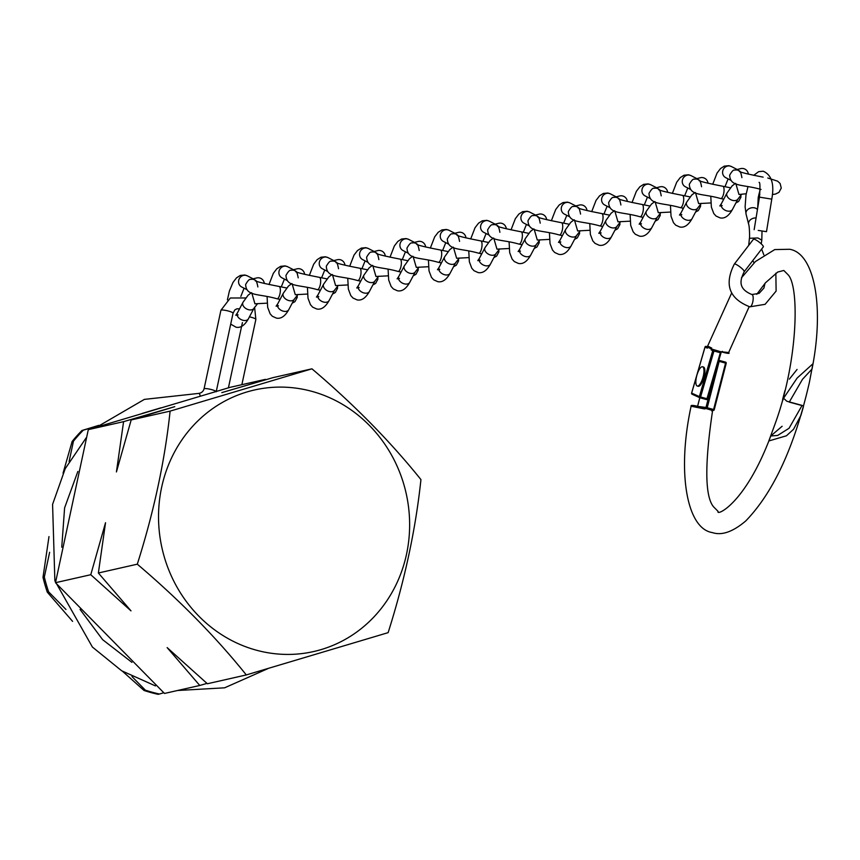 <?xml version="1.0" encoding="UTF-8"?>
<svg xmlns="http://www.w3.org/2000/svg" width="860" height="860" viewBox="0 0 860 860"><rect width="100%" height="100%" fill="white"/><g stroke="black" fill="none" stroke-linecap="round" stroke-linejoin="round"><path stroke-width="1.29" d="M311.933 368.822C353.836 404.372 390.171 441.298 420.938 479.59C415.692 529.179 404.748 580.199 388.129 632.648L246.304 674.939C215.72 636.83 179.385 599.914 137.299 564.182C153.929 511.732 164.862 460.713 170.108 411.123L311.933 368.822L273.007 377.637L221.815 392.622L265.826 379.722M206.948 683.388L199.778 685.474L167.152 647.612L207.378 683.754L246.304 674.939M311.825 391.343A134.085 125.098 -102.7 0 1 406.533 554.184A134.085 125.098 -102.7 0 1 256.334 650.182A134.085 125.098 -102.7 0 1 161.637 487.34A134.085 125.098 -102.7 0 1 311.825 391.343M151.048 692.579A154.316 143.964 77.3 0 0 158.132 694.321L159.476 694.02A154.316 143.964 -102.7 0 1 145.362 690.171L144.028 690.472A154.316 143.964 77.3 0 0 151.048 692.579M265.396 379.357L230.125 387.333L88.3 429.635L55.491 582.693L164.496 693.45L199.778 685.474M163.744 692.741L159.476 694.02M145.362 690.171L131.967 676.551M65.962 609.482L48.622 591.863A154.316 143.964 -102.7 0 1 44.333 577.028L43 577.329A154.316 143.964 77.3 0 0 47.289 592.164L48.622 591.863M47.289 592.164L72.595 621.371M122.528 671.305L144.028 690.472M44.333 577.028L49.633 552.292M69.101 461.519L73.455 441.191A154.316 143.964 -102.7 0 1 83.28 430.193L81.947 430.505A154.316 143.964 77.3 0 0 72.122 441.492L73.455 441.191M72.122 441.492L63.049 473.183M48.988 536.586L43 577.329M83.28 430.193L98.47 425.668M98.846 425.334L81.947 430.505M123.582 421.658L174.763 406.662L131.182 419.938L116.422 471.936L123.582 421.658L88.3 429.635M170.108 411.123L131.182 419.938M90.773 574.716L105.533 522.719L98.373 572.996L130.989 610.858L90.773 574.716L55.491 582.693M137.299 564.182L98.373 572.996M249.454 316.824A6.246 1.043 13.3 0 1 251.969 317.48A6.246 1.043 13.3 0 1 255.861 319.404L254.592 307.203M239.531 308.89L236.994 308.772L234.866 309.879L233.06 313.18A6.246 1.043 -166.7 0 0 233.06 313.18A6.246 1.043 -166.7 0 0 229.168 311.255A6.246 1.043 -166.7 0 0 220.902 310.31A6.246 1.043 -166.7 0 0 220.902 310.32L204.056 388.892A6.246 1.043 -166.7 0 0 204.056 388.903C203.218 391.493 201.444 392.998 198.725 393.407A6.246 2.128 -83.1 0 1 198.746 393.407L144.394 399.384L96.933 427.033M200.165 396.18A6.246 2.128 -83.1 0 0 198.746 393.407M216.086 391.472A6.246 1.043 -166.7 0 0 212.323 389.827A6.246 1.043 -166.7 0 0 204.056 388.892M761.229 243.864L761.799 240.133L757.886 237.962L749.425 238.295C749.748 238.134 749.587 226.395 748.619 224.116A6.246 4.665 -14.3 0 1 756.069 217.956M758.24 230.415L766.496 231.673L758.24 230.415M763.132 246.97A6.246 1.215 -142.4 0 0 763.336 246.863A6.246 1.215 -142.4 0 0 759.552 242.423A6.246 1.215 -142.4 0 0 753.639 239.144A6.246 1.215 -142.4 0 0 753.435 239.252A6.246 1.215 -142.4 0 0 753.382 239.478M735.794 183.524L738.976 194.489L746.211 193.758M738.041 198.875A6.246 4.117 -152.2 0 1 737.998 198.961A6.246 4.117 -152.2 0 1 733.279 200.52A6.246 4.117 -152.2 0 1 727.001 193.049A6.246 4.117 -152.2 0 1 727.044 192.963L732.139 185.878L735.44 183.384M748.329 174.128A6.246 6.117 -103.8 0 0 740.739 168.614L734.666 170.119A6.246 6.117 -103.8 0 1 740.675 172M655.116 201.745L658.308 212.71L670.488 212.054M657.373 217.096A6.246 4.117 -152.2 0 1 657.32 217.182A6.246 4.117 -152.2 0 1 652.611 218.741A6.246 4.117 -152.2 0 1 646.333 211.27A6.246 4.117 -152.2 0 1 646.376 211.184L651.461 204.1L654.761 201.605M667.661 192.35A6.246 6.117 -103.8 0 0 660.071 186.835L653.987 188.34A6.246 6.117 -103.8 0 1 659.996 190.221M695.461 192.629L698.642 203.594L710.833 202.949M697.707 207.98A6.246 4.117 -152.2 0 1 697.654 208.077A6.246 4.117 -152.2 0 1 692.945 209.636A6.246 4.117 -152.2 0 1 686.667 202.165A6.246 4.117 -152.2 0 1 686.71 202.078L691.795 194.983L695.095 192.5M707.995 183.234A6.246 6.117 -103.8 0 0 700.405 177.73L694.321 179.224A6.246 6.117 -103.8 0 1 700.341 181.116M614.782 210.85L617.964 221.815L630.154 221.171M617.029 226.201A6.246 4.117 -152.2 0 1 616.986 226.298A6.246 4.117 -152.2 0 1 612.277 227.857A6.246 4.117 -152.2 0 1 605.988 220.375A6.246 4.117 -152.2 0 1 606.042 220.3L611.127 213.205L614.427 210.721M627.327 201.455A6.246 6.117 -103.8 0 0 619.727 195.951L613.653 197.445A6.246 6.117 -103.8 0 1 619.662 199.337M574.448 219.956L577.63 230.931L589.82 230.276M576.695 235.317A6.246 4.117 -152.2 0 1 576.651 235.403A6.246 4.117 -152.2 0 1 571.932 236.962A6.246 4.117 -152.2 0 1 565.654 229.491A6.246 4.117 -152.2 0 1 565.697 229.405L570.793 222.321L574.093 219.827M586.993 210.571A6.246 6.117 -103.8 0 0 579.393 205.056L573.319 206.55A6.246 6.117 -103.8 0 1 579.328 208.442M534.114 229.072L537.296 240.037L549.486 239.392M536.361 244.423A6.246 4.117 -152.2 0 1 536.307 244.519A6.246 4.117 -152.2 0 1 531.598 246.067A6.246 4.117 -152.2 0 1 525.32 238.596A6.246 4.117 -152.2 0 1 525.363 238.521L530.459 231.426L533.759 228.932M546.648 219.676A6.246 6.117 -103.8 0 0 539.059 214.172L532.985 215.666A6.246 6.117 -103.8 0 1 538.994 217.558M493.78 238.177L496.962 249.153L509.152 248.497M496.026 253.539A6.246 4.117 -152.2 0 1 495.973 253.625A6.246 4.117 -152.2 0 1 491.264 255.183A6.246 4.117 -152.2 0 1 484.986 247.712A6.246 4.117 -152.2 0 1 485.029 247.626L490.114 240.542L493.414 238.048M506.314 228.792A6.246 6.117 -103.8 0 0 498.725 223.277L492.64 224.772A6.246 6.117 -103.8 0 1 498.66 226.664M453.435 247.293L456.628 258.258L468.808 257.613M455.692 262.644A6.246 4.117 -152.2 0 1 455.639 262.741A6.246 4.117 -152.2 0 1 450.93 264.289A6.246 4.117 -152.2 0 1 444.642 256.817A6.246 4.117 -152.2 0 1 444.695 256.742L449.78 249.647L453.08 247.153M465.98 237.898A6.246 6.117 -103.8 0 0 458.391 232.393L452.306 233.888A6.246 6.117 -103.8 0 1 458.315 235.78M413.101 256.398L416.283 267.374L428.473 266.718M415.348 271.76A6.246 4.117 -152.2 0 1 415.305 271.846A6.246 4.117 -152.2 0 1 410.596 273.405A6.246 4.117 -152.2 0 1 404.308 265.933A6.246 4.117 -152.2 0 1 404.35 265.848L409.446 258.763L412.746 256.269M425.646 247.013A6.246 6.117 -103.8 0 0 418.046 241.499L411.972 242.993A6.246 6.117 -103.8 0 1 417.981 244.885M372.767 265.514L375.949 276.479L388.139 275.834M375.014 280.865A6.246 4.117 -152.2 0 1 374.971 280.962A6.246 4.117 -152.2 0 1 370.252 282.51A6.246 4.117 -152.2 0 1 363.973 275.039A6.246 4.117 -152.2 0 1 364.017 274.964L369.112 267.868L372.412 265.375M385.312 256.119A6.246 6.117 -103.8 0 0 377.712 250.615L371.638 252.109A6.246 6.117 -103.8 0 1 377.647 254.001M332.433 274.62L335.615 285.595L347.805 284.94M334.68 289.981A6.246 4.117 -152.2 0 1 334.626 290.067A6.246 4.117 -152.2 0 1 329.917 291.626A6.246 4.117 -152.2 0 1 323.639 284.155A6.246 4.117 -152.2 0 1 323.683 284.069L328.778 276.985L332.078 274.49M344.967 265.235A6.246 6.117 -103.8 0 0 337.378 259.72L331.304 261.214A6.246 6.117 -103.8 0 1 337.313 263.106M292.088 283.736L295.281 294.7L307.471 294.055M294.346 299.087A6.246 4.117 -152.2 0 1 294.292 299.183A6.246 4.117 -152.2 0 1 289.583 300.731A6.246 4.117 -152.2 0 1 283.305 293.26A6.246 4.117 -152.2 0 1 283.348 293.185L288.433 286.09L291.733 283.596M304.633 274.34A6.246 6.117 -103.8 0 0 297.044 268.836L290.959 270.33A6.246 6.117 -103.8 0 1 296.979 272.222M251.754 292.841L254.936 303.817L267.127 303.161M254.012 308.202A6.246 4.117 -152.2 0 1 253.958 308.288A6.246 4.117 -152.2 0 1 249.25 309.847A6.246 4.117 -152.2 0 1 242.961 302.376A6.246 4.117 -152.2 0 1 243.014 302.29L248.099 295.206L251.4 292.712M264.3 283.456A6.246 6.117 -103.8 0 0 256.71 277.941L250.625 279.435A6.246 6.117 -103.8 0 1 256.635 281.327M782.116 426.27L770.764 435.988L777.687 435.429L789.05 428.269L802.09 405.404L786.782 401.222M711.822 410.424L712.069 411.316A129.516 41.764 -74.7 0 1 712.263 410.327M712.435 409.478L711.736 410.252L706.167 408.575L704.394 408.919L691.107 406.221C690.419 404.694 694.848 405.329 704.383 408.124L705.404 407.393L706.167 408.575M786.825 401.233L783.567 398.234L797.155 378.035L812.915 363.801L809.378 382.431C794.833 445.985 773.624 492.167 745.749 520.956C732.86 531.888 721.701 535.759 712.284 532.566C686.785 528.717 676.734 472.269 691.107 406.221M782.632 399.438L784.922 390.655L782.912 400.104M797.059 369.456L789.372 379.11M697.858 407.253C689.365 404.641 691.537 404.931 704.372 408.124L704.394 408.919M711.736 410.252L705.522 408.403M712.617 381.733L705.727 408.435L707.21 407.758L713.596 409.5L725.561 363.113L719.175 361.372L707.21 407.758M741.471 277.802L755.435 261.537L774.742 249.583L789.598 249.271C814.097 253.023 824.729 305.805 812.012 369.058L802.487 379.303L789.265 402.104L803.197 405.898M707.672 347.182A142.158 45.838 -74.7 0 0 707.328 348.16L705.039 347.117L691.655 393.095L699.374 396.6L712.746 350.611L711.134 349.88A129.516 41.764 105.3 0 1 711.768 348.117L710.93 348.708L708.307 347.515M708.016 346.193L711.768 348.117L710.93 348.708M711.134 349.88L712.746 349.364L720.476 351.665L728.646 352.535C730.204 353.825 727.904 353.643 721.766 351.966L722.346 351.342M796.779 404.092L789.287 402.039M803.466 406.565L800.961 415.283L793.533 429.29L786.438 435.794L768.829 440.954L775.774 422.013C797.962 360.071 799.531 287.423 788.265 274.942L783.815 270.47L777.72 272.05L765.486 282.779L756.746 294.313M712.746 349.364L720.476 351.665M720.347 352.74L721.271 351.976L707.63 398.868L706.963 398.717L720.347 352.74L713.961 350.998L700.577 396.976L706.963 398.717L706.404 399.545L700.04 397.815L700.577 396.976L699.374 396.6A1 0.946 -65.6 0 0 699.868 397.75A1 1 0 0 0 700.018 397.804L706.393 399.545A1 1 0 0 0 707.63 398.868L721.174 352.127M703.415 375.605A9.987 3.225 105.3 0 1 697.277 386.033A9.987 3.225 105.3 0 1 696.396 377.196A9.987 3.225 105.3 0 1 702.534 366.769A9.987 3.225 105.3 0 1 703.415 375.605M702.964 366.983A9.987 3.225 105.3 0 1 703.437 367.005A9.987 3.225 105.3 0 1 704.318 375.852A9.987 3.225 105.3 0 1 698.18 386.28A9.987 3.225 105.3 0 1 697.761 386.054M753.693 175.343L758.692 171.656L763.218 171.215C771.667 174.881 774.527 184.201 771.775 199.144L759.455 197.144C760.208 186.953 760.079 182.041 759.068 182.385M747.92 186.856L745.986 195.005L745.115 206.819L746.05 214.011A6.246 4.665 -14.3 0 1 748.092 209.302A6.246 4.665 -14.3 0 1 754.177 207.787A6.246 4.665 -14.3 0 1 757.445 209.539M751.833 294.507A6.246 2.107 99.5 0 1 751.909 294.518A6.246 2.107 99.5 0 1 753.07 300.226A6.246 2.107 99.5 0 1 750.404 306.708A6.246 2.107 99.5 0 1 749.909 306.837A6.246 2.107 99.5 0 1 749.845 306.827A6.246 2.107 99.5 0 1 749.769 306.816M744.018 271.825A6.246 1.215 -142.4 0 0 744.222 271.706A6.246 1.215 -142.4 0 0 740.707 267.492A6.246 1.215 -142.4 0 0 734.73 263.977A6.246 1.215 -142.4 0 0 734.526 263.988A6.246 1.215 -142.4 0 0 734.322 264.095L753.435 239.252M712.703 184.309L717.046 173.096L720.529 168.538L724.313 166.13L728.85 165.679L731.376 166.518A6.246 5.848 117.2 0 0 722.959 170.226A6.246 5.848 117.2 0 0 725.657 177.622L730.796 180.267M710.801 196.671L711.37 207.142L713.811 213.581L716.025 216.043L720.089 217.892C724.658 218.838 728.775 216.021 732.451 209.464A6.246 4.117 -152.2 0 1 727.689 211.108A6.246 4.117 -152.2 0 1 721.411 203.637L719.809 205.97L722.163 205.572M632.036 202.53L636.368 191.318L639.861 186.76L643.645 184.352L648.182 183.9L650.697 184.739A6.246 5.848 117.2 0 0 642.291 188.447A6.246 5.848 117.2 0 0 644.989 195.844L650.117 198.488M630.122 214.892L630.702 225.363L633.143 231.802L635.357 234.264L639.421 236.113C643.979 237.059 648.107 234.243 651.783 227.685A6.246 4.117 -152.2 0 1 647.021 229.33A6.246 4.117 -152.2 0 1 640.743 221.858L639.141 224.191L641.485 223.793M690.064 196.897L682.442 195.349A6.246 2.107 99.5 0 1 683.603 201.014A6.246 2.107 99.5 0 1 683.388 202.412A6.246 2.107 99.5 0 1 680.378 207.668L683.463 208.227M672.37 193.425L676.712 182.202L680.196 177.644L683.979 175.236L688.516 174.795L691.042 175.633A6.246 5.848 117.2 0 0 682.625 179.342A6.246 5.848 117.2 0 0 685.323 186.738L690.462 189.372M670.467 205.776L671.037 216.247L673.477 222.686L675.691 225.159L679.755 226.997C684.323 227.943 688.441 225.137 692.117 218.58A6.246 4.117 -152.2 0 1 687.355 220.225A6.246 4.117 -152.2 0 1 681.077 212.753L679.475 215.086L681.819 214.688M730.398 187.792L722.776 186.244A6.246 2.107 99.5 0 1 723.948 191.898A6.246 2.107 99.5 0 1 723.722 193.296A6.246 2.107 99.5 0 1 720.712 198.552L723.797 199.111M591.701 211.646L596.034 200.423L599.528 195.865L603.312 193.457L607.837 193.016L610.363 193.855A6.246 5.848 117.2 0 0 601.957 197.564A6.246 5.848 117.2 0 0 604.655 204.959L609.783 207.593M589.788 223.998L590.368 234.468L592.809 240.907L595.023 243.369L599.087 245.218C603.645 246.164 607.773 243.358 611.449 236.801A6.246 4.117 -152.2 0 1 606.687 238.446A6.246 4.117 -152.2 0 1 600.398 230.975L598.807 233.307L601.151 232.909M649.719 206.013L642.108 204.465A6.246 2.107 99.5 0 1 643.269 210.119A6.246 2.107 99.5 0 1 643.043 211.517A6.246 2.107 99.5 0 1 640.044 216.774L643.13 217.333M551.357 220.751L555.7 209.539L559.193 204.981L562.978 202.573L567.503 202.121L570.029 202.96A6.246 5.848 117.2 0 0 561.623 206.669A6.246 5.848 117.2 0 0 564.321 214.065L569.449 216.709M549.454 233.114L550.034 243.584L552.475 250.024L554.678 252.485L558.753 254.334C563.311 255.269 567.428 252.464 571.104 245.906A6.246 4.117 -152.2 0 1 566.353 247.551A6.246 4.117 -152.2 0 1 560.064 240.08L558.473 242.412L560.817 242.015M609.385 215.118L601.774 213.57A6.246 2.107 99.5 0 1 602.935 219.236A6.246 2.107 99.5 0 1 602.709 220.633A6.246 2.107 99.5 0 1 599.699 225.89L602.795 226.449M511.023 229.867L515.366 218.644L518.849 214.086L522.633 211.678L527.169 211.237L529.696 212.076A6.246 5.848 117.2 0 0 521.278 215.785A6.246 5.848 117.2 0 0 523.976 223.17L529.115 225.814M509.12 242.219L509.69 252.689L512.13 259.129L514.344 261.591L518.408 263.44C522.977 264.385 527.094 261.58 530.77 255.022A6.246 4.117 -152.2 0 1 526.008 256.667A6.246 4.117 -152.2 0 1 519.73 249.196L518.129 251.528L520.472 251.131M569.051 224.234L561.429 222.686A6.246 2.107 99.5 0 1 562.601 228.341A6.246 2.107 99.5 0 1 562.375 229.738A6.246 2.107 99.5 0 1 559.365 234.995L562.451 235.554M470.689 238.972L475.032 227.76L478.515 223.202L482.299 220.794L486.835 220.343L489.351 221.181A6.246 5.848 117.2 0 0 480.944 224.89A6.246 5.848 117.2 0 0 483.642 232.286L488.77 234.93M468.786 251.335L469.356 261.805L471.796 268.245L474.01 270.707L478.074 272.555C482.643 273.491 486.76 270.685 490.437 264.127A6.246 4.117 -152.2 0 1 485.674 265.772A6.246 4.117 -152.2 0 1 479.396 258.301L477.794 260.634L480.138 260.236M528.717 233.339L521.096 231.791A6.246 2.107 99.5 0 1 522.267 237.457A6.246 2.107 99.5 0 1 522.041 238.854A6.246 2.107 99.5 0 1 519.031 244.111L522.117 244.67M430.355 248.078L434.687 236.865L438.181 232.307L441.965 229.9L446.49 229.448L449.017 230.297A6.246 5.848 117.2 0 0 440.61 234.006A6.246 5.848 117.2 0 0 443.308 241.391L448.436 244.036M428.441 260.44L429.022 270.911L431.462 277.35L433.676 279.812L437.74 281.661C442.298 282.607 446.426 279.801 450.102 273.243A6.246 4.117 -152.2 0 1 445.34 274.888A6.246 4.117 -152.2 0 1 439.062 267.417L437.46 269.75L439.804 269.352M488.383 242.455L480.762 240.907A6.246 2.107 99.5 0 1 481.923 246.562A6.246 2.107 99.5 0 1 481.707 247.959A6.246 2.107 99.5 0 1 478.697 253.216L481.783 253.775M390.021 257.194L394.353 245.981L397.847 241.423L401.631 239.016L406.156 238.564L408.683 239.402A6.246 5.848 117.2 0 0 400.276 243.111A6.246 5.848 117.2 0 0 402.974 250.507L408.102 253.152M388.107 269.556L388.688 280.027L391.128 286.466L393.342 288.928L397.406 290.766C401.964 291.712 406.081 288.906 409.769 282.349A6.246 4.117 -152.2 0 1 405.006 283.993A6.246 4.117 -152.2 0 1 398.717 276.522L397.127 278.855L399.47 278.457M448.038 251.561L440.427 250.013A6.246 2.107 99.5 0 1 441.588 255.678A6.246 2.107 99.5 0 1 441.363 257.075A6.246 2.107 99.5 0 1 438.363 262.332L441.449 262.891M349.676 266.299L354.019 255.087L357.513 250.529L361.297 248.121L365.822 247.669L368.349 248.518A6.246 5.848 117.2 0 0 359.931 252.227A6.246 5.848 117.2 0 0 362.63 259.613L367.768 262.257M347.773 278.661L348.354 289.132L350.783 295.571L352.998 298.033L357.072 299.882C361.63 300.828 365.747 298.022 369.424 291.465A6.246 4.117 -152.2 0 1 364.661 293.11A6.246 4.117 -152.2 0 1 358.383 285.638L356.782 287.971L359.136 287.573M407.704 260.677L400.083 259.129A6.246 2.107 99.5 0 1 401.254 264.783A6.246 2.107 99.5 0 1 401.029 266.181A6.246 2.107 99.5 0 1 398.019 271.438L401.104 271.997M309.342 275.415L313.685 264.203L317.168 259.645L320.952 257.237L325.488 256.785L328.015 257.624A6.246 5.848 117.2 0 0 319.598 261.332A6.246 5.848 117.2 0 0 322.296 268.728L327.434 271.362M307.439 287.777L308.009 298.248L310.449 304.687L312.664 307.149L316.727 308.987C321.296 309.933 325.413 307.127 329.09 300.57A6.246 4.117 -152.2 0 1 324.327 302.215A6.246 4.117 -152.2 0 1 318.05 294.743L316.448 297.076L318.791 296.678M367.37 269.782L359.749 268.234A6.246 2.107 99.5 0 1 360.921 273.899A6.246 2.107 99.5 0 1 360.695 275.297A6.246 2.107 99.5 0 1 357.685 280.553L360.77 281.113M269.008 284.52L273.34 273.308L276.834 268.75L280.618 266.342L285.154 265.89L287.67 266.74A6.246 5.848 117.2 0 0 279.263 270.449A6.246 5.848 117.2 0 0 281.962 277.834L287.089 280.478M267.094 296.883L267.675 307.353L270.115 313.792L272.33 316.254L276.393 318.103C280.962 319.049 285.079 316.243 288.756 309.686A6.246 4.117 -152.2 0 1 283.993 311.331A6.246 4.117 -152.2 0 1 277.715 303.86L276.114 306.192L278.457 305.794M327.036 278.898L319.415 277.35A6.246 2.107 99.5 0 1 320.576 283.004A6.246 2.107 99.5 0 1 320.361 284.402A6.246 2.107 99.5 0 1 317.351 289.659L320.436 290.218M227.405 299.861L229.405 291.002L233.006 282.413L236.5 277.866L240.284 275.458L244.81 275.006L247.336 275.845A6.246 5.848 117.2 0 0 238.929 279.554A6.246 5.848 117.2 0 0 241.628 286.95L246.755 289.583M230.706 324.134L236.059 327.208C240.617 328.154 244.745 325.349 248.422 318.791A6.246 4.117 -152.2 0 1 243.659 320.436A6.246 4.117 -152.2 0 1 237.381 312.965L235.78 315.298L238.123 314.9M286.702 288.003L279.081 286.455A6.246 2.107 99.5 0 1 280.242 292.12A6.246 2.107 99.5 0 1 280.027 293.518A6.246 2.107 99.5 0 1 277.017 298.775L280.102 299.334M718.584 361.221L719.175 361.372L719.111 360.372A1 1 0 0 0 718.981 360.34L718.863 360.329A1 0.946 -82.4 0 1 719.1 360.362L725.496 362.114L726.205 363.329L714.187 409.683A1 0.946 97.6 0 1 713.133 410.446L711.8 410.274M699.825 397.739L697.589 406.414M698.911 406.522L705.404 407.393M726.152 363.296A1 0.946 -82.4 0 0 725.517 362.114A1 1 0 0 1 726.205 363.329L714.241 409.704L713.026 410.424A1 0.946 97.6 0 0 713.133 410.446A1 1 0 0 0 714.241 409.704L714.187 409.704M706.189 346.397L706.211 346.397A1 1 0 0 0 704.985 347.085L705.039 347.117A1 0.946 -65.6 0 1 706.232 346.408L707.587 347.031M697.535 406.404L699.782 397.707L692.289 394.299A1 0.946 -65.6 0 1 691.655 393.095L691.666 393.063M713.94 349.912A1 0.946 114.4 0 0 712.746 350.611L713.961 350.998L713.94 349.912M704.985 347.085L691.612 393.063A1 1 0 0 0 692.16 394.256L699.868 397.75A1 0.946 -65.6 0 0 700.008 397.804L700.018 397.804M707.565 398.868A1 0.946 -65.6 0 1 706.425 399.556M177.525 690.505L224.6 687.817L267.75 668.693M228.416 387.838L242.412 322.586M233.049 313.18L216.204 391.762M160.938 407.823L142.427 413.359M77.862 471.441L64.597 507.884L61.759 547.218M80.044 609.407L102.63 639.668L131.924 662.351M86.183 437.826L65.231 468.678L52.578 504.39L54.868 580.779L92.407 647.053L121.647 670.768L155.445 685.914M245.713 297.958L230.308 298.012L220.902 310.31M241.864 384.678L255.861 319.404M765.013 283.327L763.906 288.079L759.111 293.367L751.909 294.518C736.805 288.465 740.739 278.769 744.222 271.706L763.336 246.863M775.849 273.2L776.118 291.088L765.11 304.322L749.845 306.827C729.172 298.764 724.002 284.52 734.322 264.095M749.425 238.242L748.716 245.39M752.758 260.612L754.102 262.816M771.775 199.144L766.496 231.673M746.05 214.011L748.63 224.191M760.111 189.748L758.23 197.456L757.692 208.023M759.455 197.144L754.166 229.674M761.799 240.133L762.024 231.039M761.648 249.056L763.82 254.807M772.355 194.553L775.483 194.07L778.977 192.328L781.267 188.071L780.095 183.438L777.612 181.17L767.797 178.009M761.046 189.447C742.438 184.051 730.301 187.329 729.656 175.193C731.903 171.258 733.569 169.56 734.666 170.119M731.376 166.518L737.16 169.495M732.451 209.464L738.02 198.918M763.11 177.128C749.092 174.408 741.18 172.527 739.353 171.495C740.18 170.893 741.03 172.935 741.9 177.633M758.853 194.263L759.842 194.328M721.411 203.637L727.001 193.049M728.13 178.891L725.001 186.642M723.206 199.004L723.206 200.24M741.686 194.274L737.998 198.961M695.546 212.076L698.309 210.549L700.599 206.292L700.47 203.971M680.378 207.668C661.759 202.272 649.633 205.551 648.988 193.414C651.224 189.479 652.89 187.781 653.987 188.34M650.697 184.739L656.492 187.716M651.783 227.685L657.341 217.139M682.442 195.349C668.424 192.629 660.501 190.748 658.685 189.716C659.502 189.114 660.351 191.156 661.232 195.854M640.743 221.858L646.333 211.27M647.451 197.112L644.333 204.852M642.538 217.225L642.528 218.462M661.007 212.495L657.32 217.182M735.891 202.96L738.643 201.444L740.933 197.176L740.804 194.865M720.712 198.552C702.093 193.156 689.967 196.435 689.322 184.298C691.558 180.363 693.235 178.676 694.321 179.224M691.042 175.633L696.826 178.611M692.117 218.58L697.686 208.034M722.776 186.244C708.758 183.513 700.836 181.643 699.019 180.611C699.846 180.009 700.696 182.051 701.567 186.738M681.077 212.753L686.667 202.165M687.785 187.996L684.667 195.747M682.872 208.109L682.872 209.356M701.341 203.379L697.654 208.077M655.212 221.181L657.975 219.666L660.265 215.398L660.136 213.087M640.044 216.774C621.425 211.377 609.288 214.656 608.654 202.519C610.89 198.585 612.557 196.897 613.653 197.445M610.363 193.855L616.147 196.832M611.449 236.801L617.007 226.255M642.108 204.465C628.09 201.734 620.167 199.864 618.351 198.832C619.168 198.23 620.017 200.273 620.899 204.959M600.398 230.975L605.988 220.375M607.117 206.217L604 213.968M602.193 226.33L602.193 227.577M620.673 221.6L616.986 226.298M614.879 230.297L617.63 228.771L619.931 224.514L619.791 222.192M599.699 225.89C581.091 220.493 568.954 223.772 568.309 211.635C570.556 207.701 572.222 206.002 573.319 206.55M570.029 202.96L575.813 205.938M571.104 245.906L576.673 235.361M601.774 213.57C587.745 210.85 579.833 208.969 578.006 207.937C578.834 207.335 579.683 209.378 580.554 214.075M560.064 240.08L565.654 229.491M566.783 215.333L563.666 223.073M561.859 235.447L561.859 236.683M580.339 230.716L576.651 235.403M574.544 239.402L577.296 237.887L579.586 233.619L579.457 231.308M559.365 234.995C540.746 229.599 528.62 232.877 527.976 220.74C530.222 216.806 531.888 215.118 532.985 215.666M529.696 212.076L535.479 215.054M530.77 255.022L536.339 244.476M561.429 222.686C547.412 219.956 539.489 218.085 537.672 217.053C538.5 216.451 539.349 218.494 540.22 223.181M519.73 249.196L525.32 238.596M526.438 224.439L523.321 232.189M521.525 244.552L521.525 245.799M540.005 239.822L536.307 244.519M534.2 248.518L536.962 246.992L539.252 242.735L539.123 240.413M519.031 244.111C500.412 238.714 488.286 241.993 487.642 229.856C489.877 225.922 491.544 224.224 492.64 224.772M489.351 221.181L495.145 224.159M490.437 264.127L496.005 253.582M521.096 231.791C507.077 229.072 499.155 227.19 497.338 226.158C498.166 225.556 499.015 227.599 499.886 232.297M479.396 258.301L484.986 247.712M486.104 233.554L482.987 241.294M481.191 253.668L481.191 254.904M499.66 248.927L495.973 253.625M493.866 257.624L496.628 256.108L498.918 251.84L498.789 249.529M478.697 253.216C460.079 247.82 447.952 251.099 447.308 238.962C449.543 235.027 451.21 233.339 452.306 233.888M449.017 230.297L454.811 233.275M450.102 273.243L455.66 262.698M480.762 240.907C466.743 238.177 458.821 236.306 457.004 235.275C457.821 234.673 458.67 236.715 459.552 241.402M439.062 267.417L444.642 256.817M445.77 242.66L442.653 250.41M440.858 262.773L440.847 264.02M459.326 258.043L455.639 262.741M453.532 266.74L456.284 265.213L458.584 260.945L458.444 258.634M438.363 262.332C419.744 256.936 407.608 260.214 406.963 248.078C409.209 244.143 410.876 242.445 411.972 242.993M408.683 239.402L414.466 242.38M409.769 282.349L415.326 271.803M440.427 250.013C426.41 247.293 418.487 245.412 416.67 244.38C417.487 243.778 418.336 245.82 419.218 250.518M398.717 276.522L404.308 265.933M405.436 251.776L402.319 259.516M400.513 271.889L400.513 273.125M418.992 267.148L415.305 271.846M413.198 275.845L415.95 274.329L418.25 270.061L418.111 267.75M398.019 271.438C379.41 266.041 367.274 269.32 366.629 257.183C368.875 253.249 370.542 251.561 371.638 252.109M368.349 248.518L374.132 251.496M369.424 291.465L374.992 280.919M400.083 259.129C386.065 256.398 378.153 254.517 376.325 253.485C377.153 252.894 378.002 254.936 378.873 259.623M358.383 285.638L363.973 275.039M365.102 260.881L361.974 268.632M360.179 280.994L360.179 282.231M378.658 276.264L374.971 280.962M372.864 284.961L375.616 283.435L377.906 279.167L377.776 276.856M357.685 280.553C339.066 275.157 326.94 278.436 326.295 266.299C328.531 262.354 330.208 260.666 331.304 261.214M328.015 257.624L333.798 260.601M329.09 300.57L334.658 290.024M359.749 268.234C345.731 265.514 337.808 263.633 335.991 262.601C336.819 261.999 337.668 264.041 338.539 268.728M318.05 294.743L323.639 284.155M324.757 269.997L321.64 277.737M319.845 290.11L319.845 291.346M338.324 285.369L334.626 290.067M332.519 294.066L335.282 292.55L337.571 288.283L337.442 285.971M317.351 289.659C298.732 284.262 286.606 287.541 285.961 275.404C288.197 271.47 289.863 269.782 290.959 270.33M287.67 266.74L293.464 269.717M288.756 309.686L294.324 299.14M319.415 277.35C305.397 274.62 297.474 272.738 295.657 271.706C296.474 271.104 297.334 273.157 298.205 277.844M277.715 303.86L283.305 293.26M284.423 279.102L281.306 286.853M279.511 299.215L279.511 300.452M297.979 294.486L294.292 299.183M292.185 303.182L294.948 301.656L297.238 297.388L297.108 295.077M277.017 298.775C258.398 293.378 246.261 296.657 245.627 284.52C247.863 280.575 249.529 278.887 250.625 279.435M247.336 275.845L253.119 278.823M248.422 318.791L253.979 308.245M279.081 286.455C265.063 283.736 257.14 281.854 255.323 280.822C256.14 280.22 256.989 282.263 257.871 286.95M237.381 312.965L242.961 302.376M244.089 288.218L240.854 296.399M239.166 308.794L239.166 309.568M257.645 303.591L253.958 308.288M712.445 411.585C704.576 464.862 704.963 496.618 713.585 506.841L718.068 511.367C715.649 516.398 744.857 505.175 770.764 435.988M725.496 362.114L719.111 360.372M731.591 293.142L707.554 346.257L710.983 348.73M749.146 306.708L728.646 352.535M720.669 352.363L721.766 351.966M697.277 386.033L698.18 386.28M702.534 366.769L703.437 367.005"/></g></svg>
